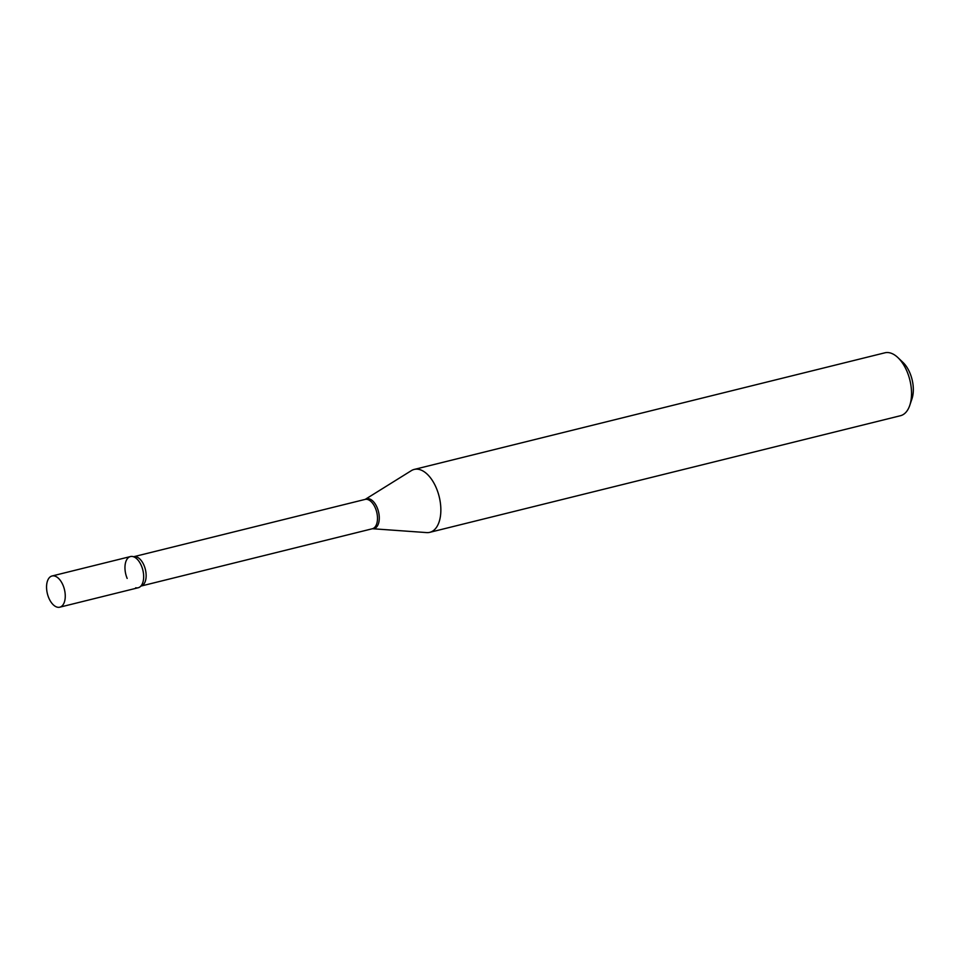 <?xml version="1.0" encoding="UTF-8"?>
<svg xmlns="http://www.w3.org/2000/svg" width="960" height="960" viewBox="0 0 960 960"><rect width="100%" height="100%" fill="white"/><g stroke="black" fill="none" stroke-linecap="round" stroke-linejoin="round"><path stroke-width="1.44" d="M49.872 577.152A16.068 8.772 76.1 0 1 52.044 575.988A16.068 8.772 76.1 0 1 63.816 587.352A16.068 8.772 76.1 0 1 61.944 606.024A16.068 8.772 76.1 0 1 59.772 607.188A16.068 8.772 76.1 0 1 48 595.824A16.068 8.772 76.1 0 1 49.872 577.152M52.044 575.988L130.452 556.56A16.068 8.772 76.1 0 1 142.224 567.924A16.068 8.772 76.1 0 1 140.352 586.596A16.068 8.772 76.1 0 1 138.18 587.76L59.772 607.188M127.164 578.436A16.068 8.772 76.1 0 1 125.712 562.068A16.068 8.772 76.1 0 1 133.752 556.836A16.068 8.772 76.1 0 1 141.456 565.884A16.068 8.772 76.1 0 1 140.976 585.972A16.068 8.772 76.1 0 1 135.708 587.748M414.216 469.428L884.88 352.812A32.4 17.7 76.1 0 1 897.96 357.648L903.024 362.46A24.624 13.452 76.1 0 1 909.948 373.08A24.624 13.452 76.1 0 1 912 398.712L909.78 405.336A32.4 17.7 76.1 0 1 900.468 415.716L429.792 532.332A32.4 17.7 76.1 0 1 426.672 532.596L372.564 528.732A15.372 8.4 76.1 0 0 377.172 507.672A15.372 8.4 76.1 0 0 365.28 499.332L411.336 470.652A32.4 17.7 76.1 0 1 414.216 469.428A32.4 17.7 76.1 0 1 436.404 488.22A32.4 17.7 76.1 0 1 429.792 532.332M897.96 357.648A32.4 17.7 76.1 0 1 907.08 371.604A32.4 17.7 76.1 0 1 909.78 405.336M133.5 556.764L365.076 499.416A15.108 8.256 76.1 0 1 375.42 508.188A15.108 8.256 76.1 0 1 372.336 528.756L372.564 528.732M133.728 556.74A15.108 8.256 76.1 0 1 144.072 565.5A15.108 8.256 76.1 0 1 140.988 586.068L372.336 528.756"/></g></svg>
